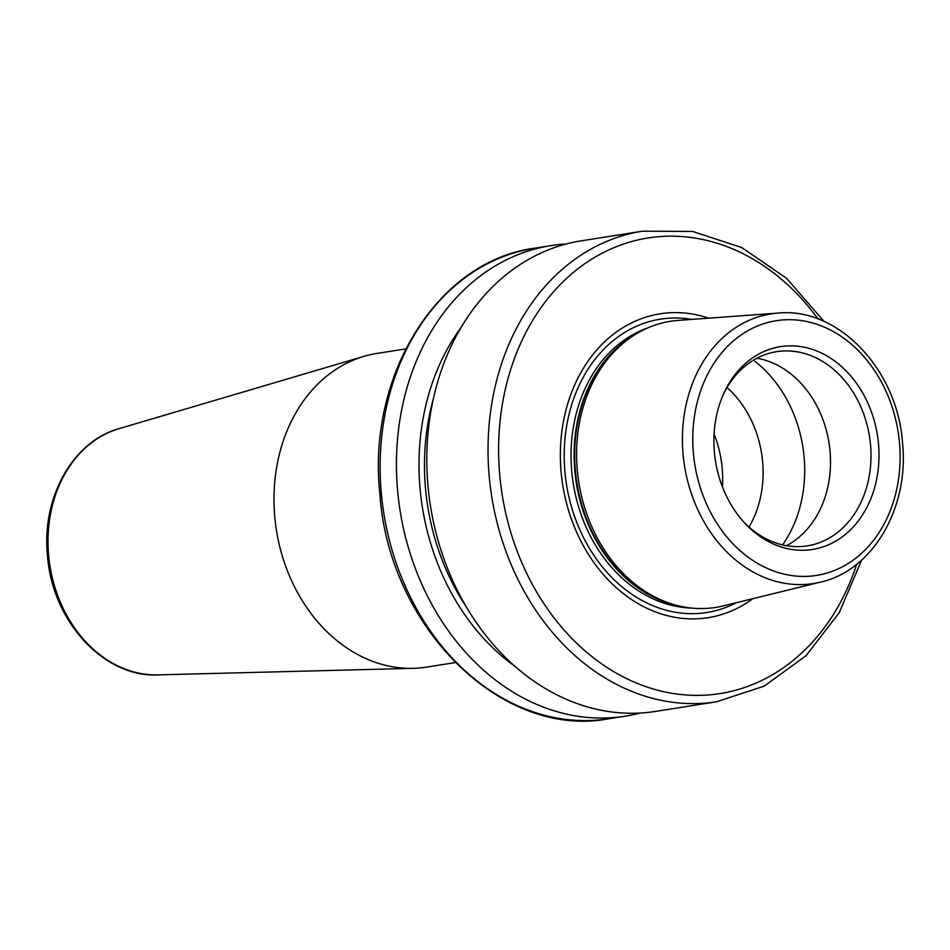 <?xml version="1.0" encoding="UTF-8"?>
<svg xmlns="http://www.w3.org/2000/svg" width="950" height="950" viewBox="0 0 950 950"><rect width="100%" height="100%" fill="white"/><g stroke="black" fill="none" stroke-linecap="round" stroke-linejoin="round"><path stroke-width="1.43" d="M727.011 387.505A98.301 78.506 81 0 1 762.613 461.546A98.301 78.506 -99 0 1 749.004 527.036M405.733 348.887L376.948 353.424A158.792 126.813 81 0 0 363.992 356.345A158.792 126.813 81 0 0 274.788 517.109A158.792 126.813 -99 0 0 413.167 668.337A158.792 126.813 -99 0 0 426.384 667.137L455.169 662.601M566.188 244.007A238.189 190.226 81 0 0 550.881 245.634A238.189 190.226 81 0 0 397.658 491.15A238.189 190.226 -99 0 0 625.053 716.205L608.772 718.77A238.189 190.226 81 0 1 381.366 493.727A238.189 190.226 81 0 1 534.601 248.199C437.819 260.858 366.843 375.191 379.881 494.083C388.871 627.356 501.517 739.361 608.772 718.77M640.11 713.046A238.189 190.226 -99 0 1 625.053 716.205M514.805 666.247A218.512 174.515 -99 0 1 420.126 489.25A218.512 174.515 81 0 1 461.356 327.073M824.042 321.421L786.481 278.207L741.677 247.511L692.574 231.444L642.485 231.194L581.246 240.849A238.189 190.226 81 0 0 428.022 486.364A238.189 190.226 -99 0 0 655.417 711.419L716.656 701.765L764.239 686.126L806.016 655.738L839.206 612.738L861.662 560.072M708.676 318.167A153.829 122.859 81 0 0 561.153 472.387A153.829 122.859 -99 0 0 752.887 598.654M778.133 313.084L678.158 320.399A144.839 115.674 81 0 0 631.346 337.036A144.839 115.674 81 0 0 577.327 470.582A144.839 115.674 -99 0 0 673.502 604.485A144.839 115.674 -99 0 0 723.152 605.922L820.539 582.124C873.121 570.523 909.471 507.276 902.5 442.546C897.418 369.74 838.268 306.945 778.133 313.084A136.491 109.001 81 0 0 683.121 454.599A136.491 109.001 81 0 0 820.539 582.124M714.412 452.473A102.671 81.997 81 0 0 744.658 523.011A102.671 81.997 81 0 0 836.226 540.835A102.671 81.997 81 0 0 878.477 443.65A102.671 81.997 81 0 0 812.452 349.41A102.671 81.997 81 0 0 724.114 392.671A102.671 81.997 81 0 0 714.412 452.473M743.506 521.752A98.301 78.506 81 0 0 807.251 545.87A98.301 78.506 81 0 0 870.497 444.541A98.301 78.506 81 0 0 776.649 351.666A98.301 78.506 81 0 0 723.413 394.226M756.936 358.221A98.301 78.506 81 0 1 830.015 450.918A98.301 78.506 -99 0 1 786.481 545.692M714.079 434.008A98.301 78.506 -99 0 1 722.154 467.923A98.301 78.506 -99 0 1 722.404 486.768M157.854 674.88C103.716 677.706 52.131 620.896 47.5 555.833C41.361 498.085 72.568 441.358 119.059 428.652A125.317 100.082 81 0 0 48.652 555.524A125.317 100.082 81 0 0 157.854 674.88L413.167 668.337M465.916 606.266A211.731 169.088 -99 0 1 425.553 488.953A211.731 169.088 -99 0 1 433.283 399.19M642.485 231.194A238.189 190.226 81 0 0 489.25 476.722A238.189 190.226 81 0 0 716.656 701.765M818.069 318.974A230.624 184.193 81 0 0 605.399 251.56A230.624 184.193 81 0 0 499.795 475.689A230.624 184.193 81 0 0 659.953 690.804A230.624 184.193 81 0 0 856.722 564.229M691.766 319.402A148.497 118.596 81 0 0 564.965 472.221A148.497 118.596 -99 0 0 736.416 602.68M691.695 608.083A143.331 114.463 -99 0 1 571.769 471.58A143.331 114.463 81 0 1 647.556 328.011M633.413 335.659A143.331 114.463 81 0 0 574.821 471.105A143.331 114.463 -99 0 0 675.889 605.162M673.502 604.485L670.676 603.642A143.486 114.594 -99 0 1 575.403 470.998A143.486 114.594 81 0 1 628.912 338.699L631.346 337.036M693.429 453.601A128.939 102.968 81 0 0 808.117 576.306A128.939 102.968 81 0 0 899.46 442.522A128.939 102.968 81 0 0 784.771 319.806A128.939 102.968 81 0 0 693.429 453.601M782.551 544.896A120.982 96.627 -99 0 0 804.092 456.891A120.982 96.627 81 0 0 753.445 360.192M119.059 428.652L363.992 356.345M550.881 245.634L534.601 248.199"/></g></svg>
